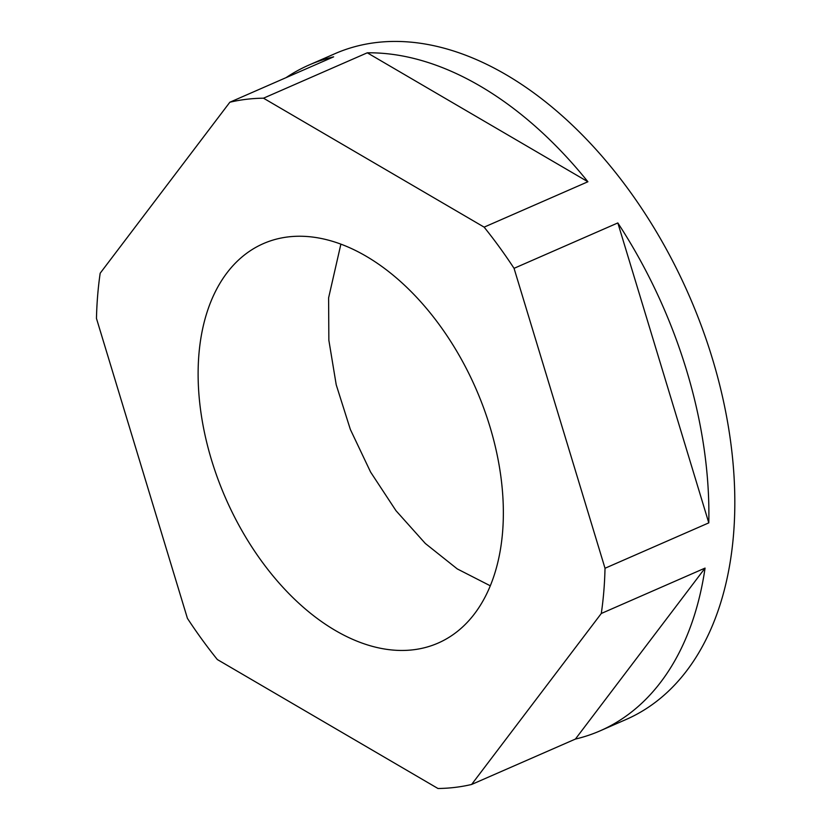 <?xml version="1.0" encoding="UTF-8"?>
<svg xmlns="http://www.w3.org/2000/svg" width="830" height="830" viewBox="0 0 830 830"><rect width="100%" height="100%" fill="white"/><g stroke="black" fill="none" stroke-linecap="round" stroke-linejoin="round"><path stroke-width="1.25" d="M263.494 98.189L367.275 52.809A363.343 227.669 66.4 0 1 587.899 181.749L484.129 227.14L263.494 98.189A363.343 227.669 66.4 0 0 229.858 102.225L333.629 56.845A363.343 227.669 -113.6 0 0 308.916 65.072A363.343 227.669 -113.6 0 0 286.101 77.626M484.129 227.14A363.343 227.669 66.4 0 1 514.05 268.329L617.831 222.938A363.343 227.669 66.4 0 1 708.789 522.869L605.018 568.26A363.343 227.669 66.4 0 1 603.825 591.261A363.343 227.669 -113.6 0 1 601.293 613.484L705.064 568.093A363.343 227.669 66.4 0 1 600.111 730.846A363.343 227.669 66.4 0 1 575.398 739.074L705.064 568.093M308.916 65.072L334.864 53.722A363.343 227.669 66.4 0 1 609.313 164.859A363.343 227.669 66.4 0 1 733.533 534.52A363.343 227.669 66.4 0 1 626.048 719.506L600.111 730.846M601.293 613.484L471.616 784.464A363.343 227.669 -113.6 0 1 437.981 788.5L217.346 659.549A363.343 227.669 -113.6 0 1 187.424 618.36L96.467 318.44A363.343 227.669 -113.6 0 1 97.66 295.439A363.343 227.669 66.4 0 1 100.181 273.215L229.858 102.225M605.018 568.26L514.05 268.329M502.586 532.092A218 136.597 -113.6 0 0 428.052 310.296A218 136.597 -113.6 0 0 263.38 243.615A218 136.597 -113.6 0 0 198.889 354.597A218 136.597 -113.6 0 0 273.423 576.404A218 136.597 -113.6 0 0 438.095 643.084A218 136.597 -113.6 0 0 502.586 532.092M471.616 784.464L575.398 739.074M490.312 585.804L457.278 568.924L425.334 543.484L395.983 510.689L370.595 472.073L350.353 429.442L336.223 384.809L328.856 340.248L328.607 297.866L340.881 244.155M587.899 181.749L367.275 52.809M708.789 522.869L617.831 222.938"/></g></svg>
